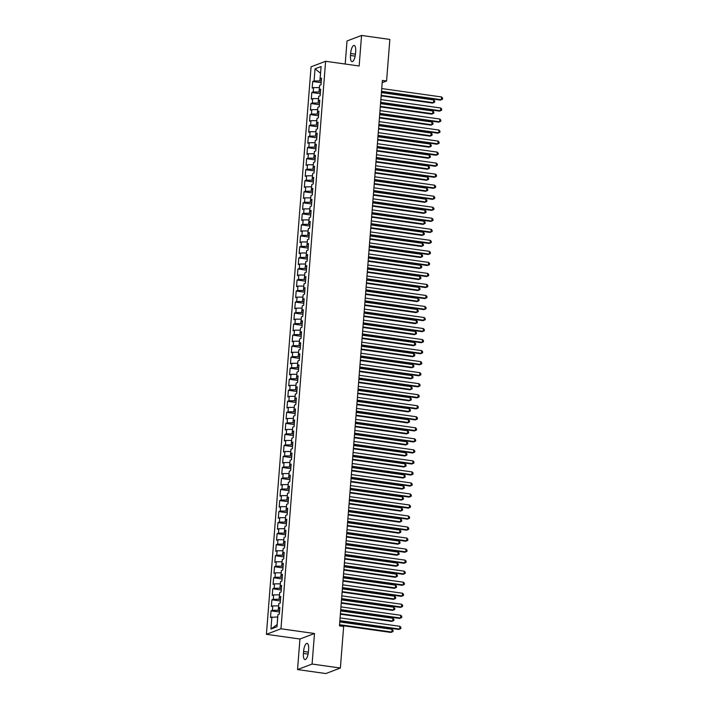 <?xml version="1.0" encoding="UTF-8"?>
<svg xmlns="http://www.w3.org/2000/svg" width="709" height="709" viewBox="0 0 709 709"><rect width="100%" height="100%" fill="white"/><g stroke="black" fill="none" stroke-linecap="round" stroke-linejoin="round"><path stroke-width="1.06" d="M297.541 669.571L312.084 664.049L314.486 633.5L299.942 639.022L297.541 669.571L325.83 673.55L340.373 668.029L343.652 626.455L339.46 625.861L382.381 80.418L386.573 81.003L389.853 39.429L361.555 35.45L347.011 40.971L345.194 64.032M299.942 639.022L266.407 634.307L311.074 66.806L325.617 61.284L280.959 628.786L266.407 634.307M320.557 73.249L315.035 68.835L314.078 80.959L312.678 81.491L312.164 88.111L313.555 87.579L313.21 91.993L311.809 92.525L311.295 99.136L312.687 98.604L312.341 103.018L310.95 103.549L310.427 110.17L311.818 109.638L311.473 114.052L310.081 114.574L309.558 121.195L310.95 120.663L310.604 125.076L309.213 125.608L308.69 132.22L310.081 131.697L309.736 136.101L308.344 136.633L307.821 143.253L309.213 142.722L308.867 147.135L307.476 147.658L306.953 154.278L308.353 153.747L307.998 158.16L306.607 158.692L306.084 165.303L307.484 164.78L307.13 169.185L305.739 169.717L305.216 176.337L306.616 175.805L306.261 180.219L304.87 180.742L304.347 187.362L305.747 186.83L305.402 191.244L304.001 191.776L303.479 198.387L304.879 197.864L304.533 202.269L303.133 202.801L302.61 209.421L304.01 208.889L303.665 213.303L302.264 213.834L301.742 220.446L303.142 219.914L302.796 224.328L301.396 224.859L300.882 231.471L302.273 230.948L301.928 235.353L300.527 235.884L300.013 242.505L301.405 241.973L301.059 246.386L299.659 246.918L299.145 253.53L300.536 252.998L300.191 257.411L298.79 257.943L298.276 264.563L299.668 264.032L299.322 268.436L297.931 268.968L297.408 275.588L298.799 275.057L298.454 279.47L297.062 280.002L296.539 286.613L297.931 286.082L297.585 290.495L296.194 291.027L295.671 297.647L297.062 297.115L296.716 301.529L295.325 302.052L294.802 308.672L296.194 308.14L295.848 312.554L294.457 313.086L293.934 319.697L295.334 319.174L294.979 323.579L293.588 324.11L293.065 330.731L294.465 330.199L294.111 334.613L292.72 335.135L292.197 341.756L293.597 341.224L293.251 345.637L291.851 346.169L291.328 352.781L292.728 352.258L292.383 356.662L290.982 357.194L290.46 363.814L291.86 363.283L291.514 367.696L290.114 368.219L289.591 374.839L290.991 374.308L290.646 378.721L289.245 379.253L288.723 385.864L290.123 385.341L289.777 389.746L288.377 390.278L287.863 396.898L289.254 396.366L288.909 400.78L287.508 401.303L286.994 407.923L288.386 407.391L288.04 411.805L286.64 412.337L286.126 418.948L287.517 418.425L287.172 422.83L285.771 423.362L285.257 429.982L286.649 429.45L286.303 433.864L284.912 434.395L284.389 441.007L285.78 440.475L285.435 444.889L284.043 445.42L283.52 452.041L284.912 451.509L284.566 455.914L283.175 456.445L282.652 463.066L284.043 462.534L283.697 466.947L282.306 467.479L281.783 474.091L283.175 473.559L282.829 477.972L281.438 478.504L280.915 485.124L282.315 484.593L281.96 489.006L280.569 489.529L280.046 496.149L281.446 495.618L281.092 500.031L279.701 500.563L279.178 507.174L280.578 506.643L280.232 511.056L278.832 511.588L278.309 518.208L279.709 517.676L279.364 522.09L277.963 522.613L277.441 529.233L278.841 528.701L278.495 533.115L277.095 533.647L276.572 540.258L277.972 539.735L277.627 544.14L276.226 544.672L275.704 551.292L277.104 550.76L276.758 555.174L275.358 555.696L274.844 562.317L276.235 561.785L275.89 566.199L274.489 566.73L273.975 573.342L275.367 572.819L275.021 577.223L273.621 577.755L273.107 584.376L274.498 583.844L274.153 588.257L272.761 588.78L272.238 595.4L273.63 594.869L273.284 599.282L271.893 599.814L271.37 606.425L272.761 605.903L272.416 610.307L271.024 610.839L270.501 617.459L277.662 616.919L277.166 624.594M315.035 68.835L321.088 66.531L320.131 78.664L321.443 79.257M277.051 624.638L270.944 629.06L276.997 626.756L277.955 614.632L279.346 614.1L279.869 607.48L278.469 608.012L278.814 603.598L280.215 603.075L280.737 596.455L279.337 596.987L279.683 592.573L281.083 592.042L281.606 585.43L280.206 585.953L280.551 581.548L281.952 581.017L282.474 574.396L281.074 574.928L281.42 570.515L282.82 569.983L283.334 563.371L281.943 563.903L282.288 559.49L283.689 558.958L284.203 552.346L282.811 552.869L283.157 548.465L284.557 547.933L285.071 541.313L283.68 541.844L284.025 537.431L285.426 536.899L285.94 530.288L284.548 530.819L284.894 526.406L286.285 525.874L286.808 519.254L285.417 519.786L285.762 515.381L287.154 514.849L287.677 508.229L286.285 508.761L286.631 504.347L288.022 503.815L288.545 497.204L287.154 497.736L287.499 493.322L288.891 492.79L289.414 486.17L288.022 486.702L288.368 482.288L289.759 481.766L290.282 475.145L288.882 475.677L289.237 471.263L290.628 470.732L291.151 464.12L289.751 464.643L290.105 460.238L291.496 459.707L292.019 453.086L290.619 453.618L290.974 449.205L292.365 448.682L292.888 442.062L291.488 442.593L291.833 438.18L293.234 437.648L293.756 431.037L292.356 431.559L292.702 427.155L294.102 426.623L294.625 420.003L293.225 420.534L293.57 416.121L294.971 415.598L295.493 408.978L294.093 409.51L294.439 405.096L295.839 404.564L296.353 397.953L294.962 398.476L295.307 394.071L296.708 393.539L297.222 386.919L295.83 387.451L296.176 383.037L297.576 382.506L298.09 375.894L296.699 376.426L297.044 372.012L298.445 371.481L298.959 364.869L297.567 365.392L297.913 360.987L299.304 360.456L299.827 353.835L298.436 354.367L298.781 349.954L300.173 349.422L300.696 342.81L299.304 343.342L299.65 338.929L301.041 338.397L301.564 331.777L300.173 332.308L300.519 327.904L301.91 327.372L302.433 320.752L301.041 321.283L301.387 316.87L302.778 316.338L303.301 309.727L301.901 310.258L302.256 305.845L303.647 305.313L304.17 298.693L302.77 299.225L303.124 294.811L304.516 294.288L305.038 287.668L303.638 288.2L303.993 283.786L305.384 283.254L305.907 276.643L304.507 277.175L304.852 272.761L306.253 272.229L306.775 265.609L305.375 266.141L305.721 261.727L307.121 261.204L307.644 254.584L306.244 255.116L306.589 250.702L307.99 250.171L308.512 243.559L307.112 244.082L307.458 239.677L308.858 239.146L309.372 232.525L307.981 233.057L308.326 228.644L309.727 228.121L310.241 221.5L308.849 222.032L309.195 217.619L310.595 217.087L311.109 210.476L309.718 210.998L310.063 206.594L311.464 206.062L311.978 199.442L310.586 199.973L310.932 195.56L312.323 195.037L312.846 188.417L311.455 188.948L311.8 184.535L313.192 184.003L313.715 177.392L312.323 177.915L312.669 173.51L314.06 172.978L314.583 166.358L313.192 166.89L313.538 162.476L314.929 161.944L315.452 155.333L314.06 155.865L314.406 151.451L315.797 150.92L316.32 144.299L314.92 144.831L315.275 140.426L316.666 139.895L317.189 133.274L315.789 133.806L316.143 129.392L317.535 128.861L318.057 122.249L316.657 122.781L317.003 118.368L318.403 117.836L318.926 111.216L317.526 111.747L317.871 107.334L319.272 106.811L319.794 100.191L318.394 100.722L318.74 96.309L320.14 95.777L320.663 89.166L319.263 89.697L319.608 85.284L321.009 84.752L321.531 78.132L320.131 78.664M270.944 629.06L271.893 616.927M279.63 610.511L278.185 610.307L278.637 605.911M272.416 610.307L278.185 610.307M272.761 605.903L278.531 605.894M280.498 599.477L279.045 599.273L279.506 594.878M273.284 599.282L279.045 599.273M273.63 594.869L279.399 594.86M278.469 608.012L279.78 608.606M281.367 588.452L279.913 588.248L280.374 583.853M274.153 588.257L279.913 588.248M274.498 583.844L280.268 583.835M279.337 596.987L280.649 597.581M282.235 577.418L280.782 577.215L281.243 572.819M275.021 577.223L280.782 577.215M275.367 572.819L281.127 572.81M280.206 585.953L281.517 586.547M283.104 566.394L281.65 566.19L282.111 561.794M275.89 566.199L281.65 566.19M276.235 561.785L281.996 561.776M281.074 574.928L282.386 575.522M283.972 555.369L282.519 555.165L282.98 550.769M276.758 555.174L282.519 555.165M277.104 550.76L282.864 550.751M281.943 563.903L283.254 564.488M284.841 544.335L283.387 544.131L283.848 539.735M277.627 544.14L283.387 544.131M277.972 539.735L283.733 539.726M282.811 552.869L284.114 553.463M285.7 533.31L284.256 533.106L284.717 528.71M278.495 533.115L284.256 533.106M278.841 528.701L284.601 528.692M283.68 541.844L284.983 542.438M286.569 522.285L285.124 522.081L285.576 517.685M279.364 522.09L285.124 522.081M279.709 517.676L285.47 517.667M284.548 530.819L285.851 531.404M287.437 511.251L285.993 511.047L286.445 506.651M280.232 511.056L285.993 511.047M280.578 506.643L286.339 506.643M285.417 519.786L286.72 520.379M288.306 500.226L286.861 500.022L287.313 495.626M281.092 500.031L286.861 500.022M281.446 495.618L287.207 495.609M286.285 508.761L287.588 509.354M289.175 489.201L287.73 488.997L288.182 484.601M281.96 489.006L287.73 488.997M282.315 484.593L288.076 484.584M287.154 497.736L288.457 498.321M290.043 478.167L288.598 477.963L289.05 473.568M282.829 477.972L288.598 477.963M283.175 473.559L288.944 473.559M288.022 486.702L289.325 487.296M290.912 467.142L289.467 466.939L289.919 462.543M283.697 466.947L289.467 466.939M284.043 462.534L289.813 462.525M288.882 475.677L290.194 476.271M291.78 456.117L290.336 455.914L290.787 451.518M284.566 455.914L290.336 455.914M284.912 451.509L290.681 451.5M289.751 464.643L291.062 465.237M292.649 445.084L291.204 444.88L291.656 440.484M285.435 444.889L291.204 444.88M285.78 440.475L291.55 440.475M290.619 453.618L291.931 454.212M293.517 434.059L292.064 433.855L292.525 429.459M286.303 433.864L292.064 433.855M286.649 429.45L292.418 429.441M291.488 442.593L292.799 443.187M294.386 423.034L292.932 422.83L293.393 418.434M287.172 422.83L292.932 422.83M287.517 418.425L293.287 418.416M292.356 431.559L293.668 432.153M295.254 412L293.801 411.796L294.262 407.4M288.04 411.805L293.801 411.796M288.386 407.391L294.146 407.383M293.225 420.534L294.536 421.128M296.123 400.975L294.669 400.771L295.13 396.375M288.909 400.78L294.669 400.771M289.254 396.366L295.015 396.358M294.093 409.51L295.405 410.103M296.991 389.941L295.538 389.737L295.999 385.341M289.777 389.746L295.538 389.737M290.123 385.341L295.883 385.333M294.962 398.476L296.273 399.07M297.851 378.916L296.406 378.712L296.867 374.317M290.646 378.721L296.406 378.712M290.991 374.308L296.752 374.299M295.83 387.451L297.133 388.045M298.719 367.891L297.275 367.687L297.727 363.292M291.514 367.696L297.275 367.687M291.86 363.283L297.62 363.274M296.699 376.426L298.002 377.011M299.588 356.857L298.143 356.654L298.595 352.258M292.383 356.662L298.143 356.654M292.728 352.258L298.489 352.249M297.567 365.392L298.87 365.986M300.456 345.832L299.012 345.629L299.464 341.233M293.251 345.637L299.012 345.629M293.597 341.224L299.358 341.215M298.436 354.367L299.739 354.961M301.325 334.808L299.88 334.604L300.332 330.208M294.111 334.613L299.88 334.604M294.465 330.199L300.226 330.19M299.304 343.342L300.607 343.927M302.194 323.774L300.749 323.57L301.201 319.174M294.979 323.579L300.749 323.57M295.334 319.174L301.095 319.165M300.173 332.308L301.476 332.902M303.062 312.749L301.617 312.545L302.069 308.149M295.848 312.554L301.617 312.545M296.194 308.14L301.963 308.131M301.041 321.283L302.344 321.877M303.931 301.724L302.486 301.52L302.938 297.124M296.716 301.529L302.486 301.52M297.062 297.115L302.832 297.106M301.901 310.258L303.213 310.843M304.799 290.69L303.355 290.486L303.807 286.09M297.585 290.495L303.355 290.486M297.931 286.082L303.7 286.082M302.77 299.225L304.081 299.818M305.668 279.665L304.223 279.461L304.675 275.065M298.454 279.47L304.223 279.461M298.799 275.057L304.569 275.048M303.638 288.2L304.95 288.793M306.536 268.64L305.083 268.436L305.544 264.04M299.322 268.436L305.083 268.436M299.668 264.032L305.437 264.023M304.507 277.175L305.818 277.76M307.405 257.606L305.951 257.402L306.412 253.007M300.191 257.411L305.951 257.402M300.536 252.998L306.306 252.998M305.375 266.141L306.687 266.735M308.273 246.581L306.82 246.377L307.281 241.982M301.059 246.386L306.82 246.377M301.405 241.973L307.165 241.964M306.244 255.116L307.555 255.71M309.142 235.556L307.688 235.353L308.149 230.957M301.928 235.353L307.688 235.353M302.273 230.948L308.034 230.939M307.112 244.082L308.424 244.676M310.01 224.523L308.557 224.319L309.018 219.923M302.796 224.328L308.557 224.319M303.142 219.914L308.902 219.905M307.981 233.057L309.292 233.651M310.87 213.498L309.425 213.294L309.886 208.898M303.665 213.303L309.425 213.294M304.01 208.889L309.771 208.88M308.849 222.032L310.152 222.626M311.738 202.464L310.294 202.269L310.746 197.864M304.533 202.269L310.294 202.269M304.879 197.864L310.639 197.855M309.718 210.998L311.021 211.592M312.607 191.439L311.162 191.235L311.614 186.839M305.402 191.244L311.162 191.235M305.747 186.83L311.508 186.822M310.586 199.973L311.889 200.567M313.475 180.414L312.031 180.21L312.483 175.814M306.261 180.219L312.031 180.21M306.616 175.805L312.377 175.797M311.455 188.948L312.758 189.542M314.344 169.38L312.899 169.176L313.351 164.78M307.13 169.185L312.899 169.176M307.484 164.78L313.245 164.772M312.323 177.915L313.626 178.508M315.213 158.355L313.768 158.151L314.22 153.756M307.998 158.16L313.768 158.151M308.353 153.747L314.114 153.738M313.192 166.89L314.495 167.484M316.081 147.33L314.636 147.126L315.088 142.731M308.867 147.135L314.636 147.126M309.213 142.722L314.982 142.713M314.06 155.865L315.363 156.45M316.95 136.296L315.505 136.093L315.957 131.697M309.736 136.101L315.505 136.093M310.081 131.697L315.851 131.688M314.92 144.831L316.232 145.425M317.818 125.271L316.374 125.068L316.826 120.672M310.604 125.076L316.374 125.068M310.95 120.663L316.719 120.654M315.789 133.806L317.1 134.4M318.687 114.246L317.233 114.043L317.694 109.647M311.473 114.052L317.233 114.043M311.818 109.638L317.588 109.629M316.657 122.781L317.969 123.366M319.555 103.213L318.102 103.009L318.563 98.613M312.341 103.018L318.102 103.009M312.687 98.604L318.456 98.604M317.526 111.747L318.837 112.341M320.424 92.188L318.97 91.984L319.431 87.588M313.21 91.993L318.97 91.984M313.555 87.579L319.325 87.57M318.394 100.722L319.706 101.316M321.292 81.163L319.839 80.959L320.565 73.195M314.078 80.959L319.839 80.959M319.263 89.697L320.574 90.282M312.084 664.049L340.373 668.029M325.617 61.284L359.153 65.999L361.555 35.45M314.486 633.5L280.959 628.786M382.204 82.661L386.573 81.003M355.67 51.589A7.187 2.402 -82 0 0 354.154 45.429A7.187 2.402 -82 0 0 350.636 53.503L350.485 55.488A7.187 2.402 -82 0 0 352.001 61.648A7.187 2.402 -82 0 0 355.51 53.574L355.67 51.589M303.425 653.432A7.187 2.402 -82 0 0 304.941 659.592A7.187 2.402 -82 0 0 308.45 651.518L308.61 649.533A7.187 2.402 -82 0 0 307.094 643.373A7.187 2.402 -82 0 0 303.576 651.447L303.425 653.432L308.096 654.088M312.678 81.491L321.168 82.687M311.809 92.525L320.3 93.712M310.95 103.549L319.431 104.746M310.081 114.574L318.563 115.771M309.213 125.608L317.694 126.796M308.344 136.633L316.826 137.83M307.476 147.658L315.966 148.855M306.607 158.692L315.097 159.88M305.739 169.717L314.229 170.913M304.87 180.742L313.36 181.938M304.001 191.776L312.492 192.963M303.133 202.801L311.623 203.997M302.264 213.834L310.755 215.022M301.396 224.859L309.886 226.056M300.527 235.884L309.018 237.081M299.659 246.918L308.149 248.106M298.79 257.943L307.281 259.139M297.931 268.968L306.412 270.164M297.062 280.002L305.544 281.189M296.194 291.027L304.675 292.223M295.325 302.052L303.807 303.248M294.457 313.086L302.947 314.273M293.588 324.11L302.078 325.307M292.72 335.135L301.21 336.332M291.851 346.169L300.341 347.357M290.982 357.194L299.473 358.391M290.114 368.219L298.604 369.416M289.245 379.253L297.736 380.441M288.377 390.278L296.867 391.474M287.508 401.303L295.999 402.499M286.64 412.337L295.13 413.524M285.771 423.362L294.262 424.558M284.912 434.395L293.393 435.583M284.043 445.42L292.525 446.617M283.175 456.445L291.656 457.642M282.306 467.479L290.787 468.667M281.438 478.504L289.928 479.701M280.569 489.529L289.059 490.725M279.701 500.563L288.191 501.75M278.832 511.588L287.322 512.784M277.963 522.613L286.454 523.809M277.095 533.647L285.585 534.834M276.226 544.672L284.717 545.868M275.358 555.696L283.848 556.893M274.489 566.73L282.98 567.918M273.621 577.755L282.111 578.952M272.761 588.78L281.243 589.977M271.893 599.814L280.374 601.002M271.024 610.839L279.506 612.035M381.486 91.816L440.386 100.093L441.37 99.721L381.531 91.31M441.592 96.965L442.593 98.099L442.505 99.198L441.37 99.721L441.592 96.965L381.743 88.554M381.167 95.866L432.525 103.08L433.509 102.708L433.722 99.951L381.424 92.595M381.212 95.352L433.509 102.708L434.644 102.185L434.732 101.086L433.722 99.951M380.618 102.84L439.518 111.127L440.502 110.755L380.662 102.335M440.723 107.998L441.725 109.124L441.636 110.232L440.502 110.755L440.723 107.998L380.875 99.579M379.749 113.874L438.649 122.152L439.633 121.78L379.794 113.369M439.855 119.023L440.856 120.158L440.768 121.257L439.633 121.78L439.855 119.023L380.006 110.613M380.299 106.891L431.657 114.114L432.641 113.741L432.862 110.976L380.556 103.629M380.343 106.385L432.641 113.741L433.775 113.21L433.864 112.111L432.862 110.976M379.43 117.916L430.788 125.138L431.772 124.766L431.994 122.01L379.687 114.654M379.475 117.41L431.772 124.766L432.907 124.243L432.995 123.136L431.994 122.01M378.881 124.899L437.781 133.186L438.765 132.805L378.925 124.394M438.986 130.048L439.988 131.183L439.899 132.282L438.765 132.805L438.986 130.048L379.138 121.638M378.012 135.924L436.921 144.211L437.896 143.838L378.057 135.419M438.118 141.082L439.119 142.208L439.031 143.315L437.896 143.838L438.118 141.082L378.269 132.663M378.562 128.949L429.92 136.163L430.904 135.791L431.125 133.035L378.819 125.679M378.606 128.444L430.904 135.791L432.038 135.268L432.127 134.169L431.125 133.035M377.693 139.974L429.051 147.197L430.035 146.825L430.257 144.069L377.95 136.713M377.737 139.469L430.035 146.825L431.169 146.302L431.258 145.194L430.257 144.069M377.144 146.958L436.053 155.236L437.036 154.863L377.188 146.453M437.249 152.107L438.251 153.241L438.162 154.34L437.036 154.863L437.249 152.107L377.401 143.697M376.833 150.999L428.183 158.222L429.167 157.85L429.388 155.094L377.082 147.738M376.869 150.494L429.167 157.85L430.301 157.327L430.39 156.219L429.388 155.094M376.284 157.983L435.184 166.269L436.168 165.897L376.319 157.478M436.381 163.132L437.382 164.266L437.293 165.365L436.168 165.897L436.381 163.132L376.532 154.722M375.965 162.033L427.314 169.247L428.298 168.875L428.52 166.119L376.222 158.763M376 161.528L428.298 168.875L429.432 168.352L429.521 167.253L428.52 166.119M375.416 169.008L434.316 177.294L435.299 176.922L375.451 168.503M435.512 174.166L436.514 175.291L436.425 176.399L435.299 176.922L435.512 174.166L375.673 165.746M374.547 180.042L433.447 188.319L434.431 187.947L374.582 179.537M434.644 185.191L435.645 186.325L435.565 187.424L434.431 187.947L434.644 185.191L374.804 176.78M373.678 191.067L432.579 199.353L433.562 198.981L373.714 190.561M433.775 196.216L434.777 197.35L434.697 198.449L433.562 198.981L433.775 196.216L373.935 187.805M372.81 202.1L431.71 210.378L432.694 210.006L372.845 201.586M432.907 207.25L433.908 208.375L433.828 209.483L432.694 210.006L432.907 207.25L373.067 198.83M371.941 213.125L430.842 221.403L431.825 221.031L371.977 212.62M432.038 218.275L433.048 219.409L432.96 220.508L431.825 221.031L432.038 218.275L372.198 209.864M371.073 224.15L429.973 232.437L430.957 232.065L371.108 223.645M431.169 229.308L432.18 230.434L432.091 231.542L430.957 232.065L431.169 229.308L371.33 220.889M370.204 235.184L429.105 243.462L430.088 243.09L370.24 234.679M430.31 240.333L431.311 241.459L431.223 242.567L430.088 243.09L430.31 240.333L370.461 231.914M369.336 246.209L428.236 254.487L429.22 254.114L369.38 245.704M429.441 251.358L430.443 252.493L430.354 253.592L429.22 254.114L429.441 251.358L369.593 242.948M368.467 257.234L427.367 265.521L428.351 265.148L368.512 256.729M428.573 262.392L429.574 263.518L429.486 264.625L428.351 265.148L428.573 262.392L368.724 253.973M367.599 268.268L426.499 276.545L427.483 276.173L367.643 267.763M427.704 273.417L428.706 274.551L428.617 275.65L427.483 276.173L427.704 273.417L367.856 265.006M366.73 279.293L425.63 287.57L426.614 287.198L366.775 278.788M426.836 284.442L427.837 285.576L427.749 286.675L426.614 287.198L426.836 284.442L366.987 276.031M365.862 290.318L424.771 298.604L425.746 298.232L365.906 289.813M425.967 295.476L426.969 296.601L426.88 297.709L425.746 298.232L425.967 295.476L366.119 287.056M364.993 301.352L423.902 309.629L424.877 309.257L365.038 300.846M425.099 306.501L426.1 307.635L426.012 308.734L424.877 309.257L425.099 306.501L365.25 298.09M364.125 312.377L423.034 320.663L424.017 320.282L364.169 311.871M424.23 317.526L425.232 318.66L425.143 319.759L424.017 320.282L424.23 317.526L364.382 309.115M363.265 323.401L422.165 331.688L423.149 331.316L363.3 322.896M423.362 328.559L424.363 329.685L424.274 330.793L423.149 331.316L423.362 328.559L363.522 320.14M362.396 334.435L421.297 342.713L422.28 342.341L362.432 333.93M422.493 339.584L423.495 340.719L423.406 341.818L422.28 342.341L422.493 339.584L362.654 331.174M361.528 345.46L420.428 353.747L421.412 353.366L361.563 344.955M421.625 350.609L422.626 351.744L422.546 352.843L421.412 353.366L421.625 350.609L361.785 342.199M360.659 356.485L419.56 364.772L420.543 364.399L360.695 355.98M420.756 361.643L421.758 362.769L421.678 363.877L420.543 364.399L420.756 361.643L360.916 353.224M359.791 367.519L418.691 375.797L419.675 375.424L359.826 367.014M419.888 372.668L420.889 373.803L420.809 374.901L419.675 375.424L419.888 372.668L360.048 364.258M358.922 378.544L417.823 386.83L418.806 386.458L358.958 378.039M419.019 383.693L420.029 384.827L419.941 385.926L418.806 386.458L419.019 383.693L359.179 375.283M358.054 389.578L416.954 397.855L417.938 397.483L358.089 389.064M418.15 394.727L419.161 395.852L419.072 396.96L417.938 397.483L418.15 394.727L358.311 386.308M357.185 400.603L416.086 408.88L417.069 408.508L357.221 400.098M417.291 405.752L418.292 406.886L418.204 407.985L417.069 408.508L417.291 405.752L357.442 397.341M356.317 411.628L415.217 419.914L416.201 419.542L356.361 411.123M416.422 416.786L417.424 417.911L417.335 419.019L416.201 419.542L416.422 416.786L356.574 408.366M355.448 422.661L414.348 430.939L415.332 430.567L355.493 422.156M415.554 427.811L416.555 428.936L416.467 430.044L415.332 430.567L415.554 427.811L355.705 419.391M354.58 433.686L413.48 441.964L414.464 441.592L354.624 433.181M414.685 438.836L415.687 439.97L415.598 441.069L414.464 441.592L414.685 438.836L354.837 430.425M353.711 444.711L412.611 452.998L413.595 452.626L353.756 444.206M413.817 449.869L414.818 450.995L414.73 452.103L413.595 452.626L413.817 449.869L353.968 441.45M352.843 455.745L411.752 464.023L412.727 463.651L352.887 455.24M412.948 460.894L413.95 462.02L413.861 463.128L412.727 463.651L412.948 460.894L353.1 452.475M351.974 466.77L410.883 475.048L411.858 474.675L352.018 466.265M412.08 471.919L413.081 473.054L412.993 474.153L411.858 474.675L412.08 471.919L352.231 463.509M351.106 477.795L410.015 486.082L410.998 485.709L351.15 477.29M411.211 482.953L412.213 484.079L412.124 485.186L410.998 485.709L411.211 482.953L351.363 474.534M350.246 488.829L409.146 497.106L410.13 496.734L350.281 488.324M410.343 493.978L411.344 495.112L411.255 496.211L410.13 496.734L410.343 493.978L350.503 485.568M349.377 499.854L408.278 508.14L409.261 507.759L349.413 499.349M409.474 505.003L410.476 506.137L410.387 507.236L409.261 507.759L409.474 505.003L349.634 496.592M348.509 510.879L407.409 519.165L408.393 518.793L348.544 510.374M408.606 516.037L409.607 517.162L409.527 518.27L408.393 518.793L408.606 516.037L348.766 507.617M347.64 521.913L406.541 530.19L407.524 529.818L347.676 521.407M407.737 527.062L408.738 528.196L408.659 529.295L407.524 529.818L407.737 527.062L347.897 518.651M346.772 532.938L405.672 541.224L406.656 540.843L346.807 532.432M406.869 538.087L407.87 539.221L407.79 540.32L406.656 540.843L406.869 538.087L347.029 529.676M345.903 543.963L404.804 552.249L405.787 551.877L345.939 543.457M406 549.12L407.01 550.246L406.922 551.354L405.787 551.877L406 549.12L346.16 540.701M345.035 554.996L403.935 563.274L404.919 562.902L345.07 554.491M405.14 560.145L406.142 561.28L406.053 562.379L404.919 562.902L405.14 560.145L345.292 551.735M344.166 566.021L403.067 574.308L404.05 573.936L344.211 565.516M404.272 571.17L405.273 572.305L405.185 573.404L404.05 573.936L404.272 571.17L344.423 562.76M375.096 173.058L426.455 180.281L427.43 179.909L427.651 177.153L375.353 169.797M375.132 172.553L427.43 179.909L428.564 179.386L428.653 178.278L427.651 177.153M374.228 184.083L425.586 191.306L426.57 190.934L426.783 188.177L374.485 180.822M374.263 183.578L426.57 190.934L427.695 190.411L427.784 189.303L426.783 188.177M373.359 195.117L424.718 202.331L425.701 201.959L425.914 199.202L373.616 191.855M373.395 194.612L425.701 201.959L426.827 201.436L426.915 200.337L425.914 199.202M372.491 206.142L423.849 213.365L424.833 212.992L425.046 210.236L372.748 202.88M372.526 205.637L424.833 212.992L425.958 212.47L426.047 211.362L425.046 210.236M371.622 217.167L422.981 224.39L423.964 224.017L424.177 221.261L371.879 213.905M371.658 216.662L423.964 224.017L425.099 223.495L425.178 222.396L424.177 221.261M370.754 228.201L422.112 235.423L423.096 235.042L423.308 232.286L371.011 224.939M370.789 227.695L423.096 235.042L424.23 234.519L424.31 233.421L423.308 232.286M369.885 239.225L421.243 246.448L422.227 246.076L422.44 243.32L370.142 235.964M369.93 238.72L422.227 246.076L423.362 245.553L423.441 244.445L422.44 243.32M369.017 250.25L420.375 257.473L421.359 257.101L421.571 254.345L369.274 246.989M369.061 249.745L421.359 257.101L422.493 256.578L422.582 255.479L421.571 254.345M368.148 261.284L419.506 268.507L420.49 268.126L420.703 265.37L368.405 258.023M368.193 260.779L420.49 268.126L421.625 267.603L421.713 266.504L420.703 265.37M367.28 272.309L418.638 279.532L419.622 279.16L419.843 276.404L367.537 269.048M367.324 271.804L419.622 279.16L420.756 278.637L420.845 277.529L419.843 276.404M366.411 283.343L417.769 290.557L418.753 290.185L418.975 287.429L366.668 280.073M366.456 282.829L418.753 290.185L419.888 289.662L419.976 288.563L418.975 287.429M365.543 294.368L416.901 301.591L417.885 301.219L418.106 298.454L365.8 291.107M365.587 293.863L417.885 301.219L419.019 300.687L419.108 299.588L418.106 298.454M364.674 305.393L416.032 312.616L417.016 312.244L417.238 309.487L364.931 302.131M364.718 304.888L417.016 312.244L418.15 311.721L418.239 310.613L417.238 309.487M363.814 316.427L415.164 323.641L416.148 323.269L416.369 320.512L364.072 313.156M363.85 315.913L416.148 323.269L417.282 322.746L417.371 321.647L416.369 320.512M362.946 327.452L414.295 334.675L415.279 334.302L415.501 331.537L363.203 324.19M362.981 326.946L415.279 334.302L416.413 333.771L416.502 332.672L415.501 331.537M362.077 338.477L413.436 345.7L414.411 345.327L414.632 342.571L362.334 335.215M362.113 337.971L414.411 345.327L415.545 344.804L415.634 343.697L414.632 342.571M361.209 349.51L412.567 356.724L413.551 356.352L413.764 353.596L361.466 346.24M361.244 349.005L413.551 356.352L414.676 355.829L414.765 354.73L413.764 353.596M360.34 360.535L411.699 367.758L412.682 367.386L412.895 364.63L360.597 357.274M360.376 360.03L412.682 367.386L413.808 366.863L413.896 365.755L412.895 364.63M359.472 371.56L410.83 378.783L411.814 378.411L412.026 375.655L359.729 368.299M359.507 371.055L411.814 378.411L412.939 377.888L413.028 376.78L412.026 375.655M358.603 382.594L409.962 389.808L410.945 389.436L411.158 386.68L358.86 379.333M358.639 382.089L410.945 389.436L412.08 388.913L412.159 387.814L411.158 386.68M357.735 393.619L409.093 400.842L410.077 400.47L410.289 397.714L357.992 390.358M357.77 393.114L410.077 400.47L411.211 399.947L411.291 398.839L410.289 397.714M356.866 404.644L408.224 411.867L409.208 411.495L409.421 408.738L357.123 401.383M356.911 404.139L409.208 411.495L410.343 410.972L410.422 409.873L409.421 408.738M355.998 415.678L407.356 422.901L408.34 422.52L408.552 419.763L356.255 412.416M356.042 415.173L408.34 422.52L409.474 421.997L409.563 420.898L408.552 419.763M355.129 426.703L406.487 433.926L407.471 433.553L407.684 430.797L355.386 423.441M355.174 426.198L407.471 433.553L408.606 433.031L408.694 431.923L407.684 430.797M354.261 437.728L405.619 444.951L406.603 444.578L406.824 441.822L354.518 434.466M354.305 437.223L406.603 444.578L407.737 444.056L407.826 442.957L406.824 441.822M353.392 448.762L404.75 455.984L405.734 455.603L405.956 452.847L353.649 445.5M353.437 448.256L405.734 455.603L406.869 455.081L406.957 453.982L405.956 452.847M352.524 459.786L403.882 467.009L404.866 466.637L405.087 463.881L352.781 456.525M352.568 459.281L404.866 466.637L406 466.114L406.089 465.007L405.087 463.881M351.655 470.811L403.013 478.034L403.997 477.662L404.219 474.906L351.912 467.55M351.699 470.306L403.997 477.662L405.131 477.139L405.22 476.04L404.219 474.906M350.795 481.845L402.145 489.068L403.129 488.696L403.35 485.931L351.052 478.584M350.831 481.34L403.129 488.696L404.263 488.164L404.352 487.065L403.35 485.931M349.927 492.87L401.285 500.093L402.26 499.721L402.482 496.965L350.184 489.609M349.962 492.365L402.26 499.721L403.394 499.198L403.483 498.09L402.482 496.965M349.058 503.904L400.417 511.118L401.391 510.746L401.613 507.99L349.315 500.634M349.094 503.39L401.391 510.746L402.526 510.223L402.615 509.124L401.613 507.99M348.19 514.929L399.548 522.152L400.532 521.78L400.745 519.015L348.447 511.668M348.225 514.424L400.532 521.78L401.657 521.248L401.746 520.149L400.745 519.015M347.321 525.954L398.68 533.177L399.663 532.805L399.876 530.048L347.578 522.693M347.357 525.449L399.663 532.805L400.789 532.282L400.877 531.174L399.876 530.048M346.453 536.988L397.811 544.202L398.795 543.83L399.007 541.073L346.71 533.717M346.488 536.483L398.795 543.83L399.92 543.307L400.009 542.208L399.007 541.073M345.584 548.013L396.943 555.236L397.926 554.863L398.139 552.107L345.841 544.751M345.62 547.508L397.926 554.863L399.061 554.341L399.14 553.233L398.139 552.107M344.716 559.038L396.074 566.261L397.058 565.888L397.27 563.132L344.973 555.776M344.76 558.532L397.058 565.888L398.192 565.365L398.272 564.258L397.27 563.132M343.847 570.071L395.205 577.286L396.189 576.913L396.402 574.157L344.104 566.81M343.892 569.566L396.189 576.913L397.324 576.39L397.403 575.291L396.402 574.157M343.298 577.055L402.198 585.333L403.182 584.96L343.342 576.541M403.403 582.204L404.405 583.33L404.316 584.438L403.182 584.96L403.403 582.204L343.555 573.785M342.979 581.096L394.337 588.319L395.321 587.947L395.533 585.191L343.236 577.835M343.023 580.591L395.321 587.947L396.455 587.424L396.544 586.316L395.533 585.191M342.429 588.08L401.329 596.358L402.313 595.985L342.474 587.575M402.535 593.229L403.536 594.364L403.448 595.463L402.313 595.985L402.535 593.229L342.686 584.819M342.11 592.121L393.468 599.344L394.452 598.972L394.665 596.216L342.367 588.86M342.155 591.616L394.452 598.972L395.587 598.449L395.675 597.35L394.665 596.216M341.561 599.105L400.461 607.391L401.445 607.019L341.605 598.6M401.666 604.263L402.668 605.389L402.579 606.496L401.445 607.019L401.666 604.263L341.818 595.844M341.242 603.155L392.6 610.369L393.584 609.997L393.805 607.241L341.499 599.894M341.286 602.65L393.584 609.997L394.718 609.474L394.807 608.375L393.805 607.241M340.692 610.139L399.592 618.416L400.576 618.044L340.737 609.634M400.798 615.288L401.799 616.413L401.711 617.521L400.576 618.044L400.798 615.288L340.949 606.869M340.373 614.18L391.731 621.403L392.715 621.031L392.937 618.275L340.63 610.919M340.417 613.675L392.715 621.031L393.849 620.508L393.938 619.4L392.937 618.275M339.824 621.164L398.733 629.441L399.708 629.069L339.868 620.659M399.929 626.313L400.931 627.447L400.842 628.546L399.708 629.069L399.929 626.313L340.081 617.902M339.505 625.205L390.863 632.428L391.847 632.056L392.068 629.3L339.762 621.944M339.549 624.7L391.847 632.056L392.981 631.533L393.07 630.434L392.068 629.3M355.457 54.176L350.636 53.503M355.156 56.144L350.485 55.488M308.397 652.12L303.576 651.447"/></g></svg>
